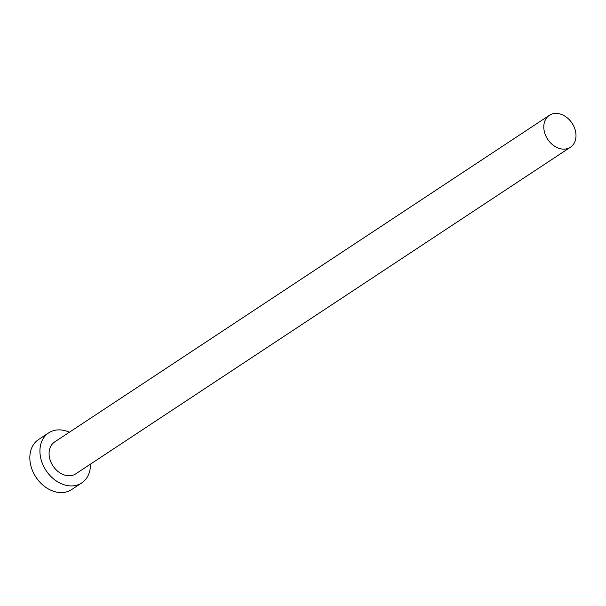 <?xml version="1.0" encoding="UTF-8"?>
<svg xmlns="http://www.w3.org/2000/svg" width="606" height="606" viewBox="0 0 606 606"><rect width="100%" height="100%" fill="white"/><g stroke="black" fill="none" stroke-linecap="round" stroke-linejoin="round"><path stroke-width="0.91" d="M563.527 149.137A19.119 14.605 56.6 0 0 570.428 147.228A19.119 14.605 56.6 0 0 574.253 127.298A19.119 14.605 56.6 0 0 556.263 113.405A19.119 14.605 56.6 0 0 549.362 115.322A19.119 14.605 56.6 0 0 545.536 135.252A19.119 14.605 56.6 0 0 563.527 149.137M549.362 115.322L54.654 441.948A19.119 14.605 56.6 0 0 50.828 461.878A19.119 14.605 56.6 0 0 68.826 475.771A19.119 14.605 56.6 0 0 75.727 473.854L570.428 147.228M69.379 432.222A29.989 22.907 56.6 0 0 59.486 429.881A29.989 22.907 56.6 0 0 48.669 432.873A29.989 22.907 56.6 0 0 42.662 464.143A29.989 22.907 56.6 0 0 70.894 485.929A29.989 22.907 56.6 0 0 81.712 482.929A29.989 22.907 56.6 0 0 90.453 464.135M48.669 432.873L38.572 439.539A29.989 22.907 56.6 0 0 32.572 470.809A29.989 22.907 56.6 0 0 60.797 492.595A29.989 22.907 56.6 0 0 71.614 489.595L81.712 482.929"/></g></svg>
